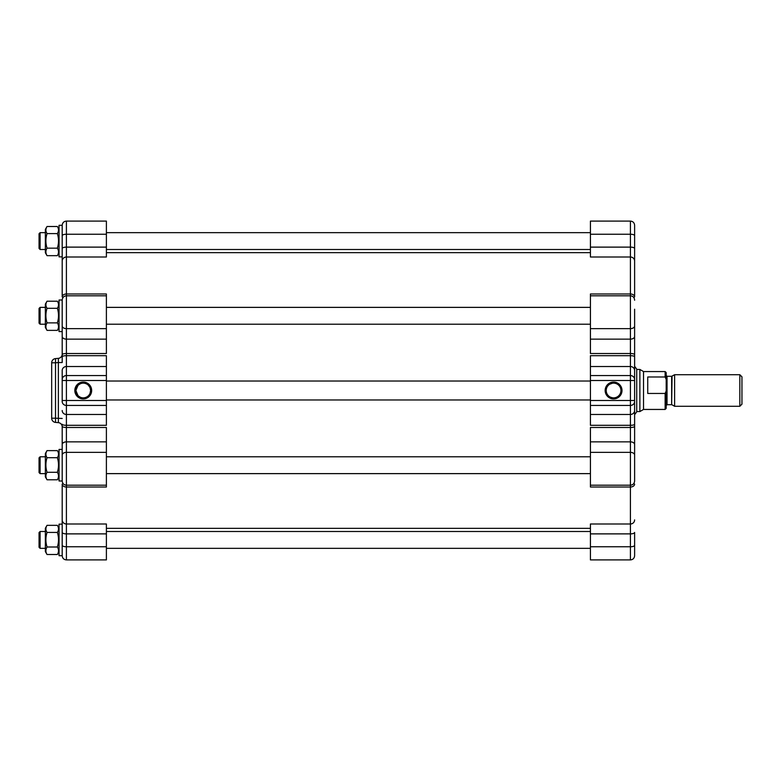 <?xml version="1.0" encoding="UTF-8"?>
<svg xmlns="http://www.w3.org/2000/svg" width="781" height="781" viewBox="0 0 781 781"><rect width="100%" height="100%" fill="white"/><g stroke="black" fill="none" stroke-linecap="round" stroke-linejoin="round"><path stroke-width="1.17" d="M51.673 362.794L51.673 418.206L55.519 418.206L55.519 362.794L51.673 362.794A4.208 4.208 0 0 1 55.519 358.596L55.519 362.794L58.36 362.54L58.36 422.648A4.208 4.208 0 0 1 62.197 426.846L62.197 480.989L59.044 480.989L59.044 449.426L62.197 449.426L62.197 444.565A4.208 2.704 0 0 1 66.405 441.861L106.392 441.861L106.392 427.48L66.405 427.48L66.405 425.313L106.392 425.313L106.392 355.687L66.405 355.687L66.405 221.091C63.857 221.335 62.451 222.741 62.197 225.299L62.197 296.585M80.365 383.725L78.041 385.287L75.874 390.5L78.032 395.703L80.365 397.275M80.375 397.285L81.751 397.714M84.729 397.714L86.115 397.285M90.02 393.38L90.606 390.5L90.03 387.62L88.458 385.297M86.115 383.715L84.729 383.286M81.751 383.286L80.375 383.715M62.197 418.46L55.519 418.206L55.519 422.404A4.208 4.208 0 0 1 51.673 418.206M58.36 358.352L58.36 362.54L62.197 362.54L62.197 354.154A4.208 4.208 0 0 1 58.36 358.352L55.519 358.596M55.519 422.404L58.36 422.648M62.197 331.574L59.044 331.574L59.044 300.011L62.197 300.011L62.197 362.54M62.197 400.497L66.405 400.497L66.405 366.533A4.208 3.954 0 0 0 62.197 370.487L62.197 401.483A4.208 3.954 0 0 0 66.405 405.437L106.392 405.437M106.392 234.241L66.405 234.241A4.208 1.435 0 0 0 62.197 235.686L62.197 261.088A4.208 4.081 0 0 1 66.405 257.008L106.392 257.008L106.392 221.091L66.405 221.091M62.197 284.489L62.197 261.088M62.197 524.139L62.197 555.701L59.044 555.701L59.044 524.139L62.197 524.139M62.197 480.989C62.451 483.546 63.857 484.952 66.405 485.206L106.392 485.206L106.392 487.012L66.405 487.012A4.208 2.948 0 0 1 62.197 484.064L62.197 545.314A4.208 1.435 0 0 0 66.405 546.759L106.392 546.759L106.392 523.992L66.405 523.992L66.405 452.355L106.392 452.355L106.392 441.861M59.044 476.888L57.364 479.788C58.887 477.289 58.887 474.789 57.364 472.29C58.887 467.428 58.887 462.577 57.364 457.715C58.887 455.352 58.887 452.99 57.364 450.627L59.044 453.527M47.036 472.29C45.523 474.789 45.523 477.289 47.036 479.788L45.366 476.888L45.366 453.527L47.036 450.627C45.523 452.99 45.523 455.352 47.036 457.715C45.523 462.577 45.523 467.428 47.036 472.29L57.364 472.29M47.036 457.715L57.364 457.715M47.036 450.627L57.364 450.627M47.036 479.788L57.364 479.788M45.366 473.628L40.104 473.628L40.104 456.787L45.366 456.787M40.104 456.787L39.05 457.842L39.05 472.573L40.104 473.628M59.044 327.473L57.364 330.373C58.887 327.874 58.887 325.374 57.364 322.875C58.887 318.013 58.887 313.152 57.364 308.29C58.887 305.937 58.887 303.575 57.364 301.212L59.044 304.112M57.364 308.29L47.036 308.29C45.523 305.937 45.523 303.575 47.036 301.212L45.366 304.112L45.366 327.473L47.036 330.373L57.364 330.373M47.036 301.212L57.364 301.212M47.036 308.29C45.523 313.152 45.523 318.013 47.036 322.875C45.523 325.374 45.523 327.874 47.036 330.373M47.036 322.875L57.364 322.875M45.366 324.213L40.104 324.213L40.104 307.372L45.366 307.372M40.104 307.372L39.05 308.427L39.05 323.158L40.104 324.213M62.197 256.861L59.044 256.861L59.044 225.299L62.197 225.299M59.044 252.761L57.364 255.66C58.887 253.161 58.887 250.662 57.364 248.163C58.887 243.301 58.887 238.449 57.364 233.587C58.887 231.225 58.887 228.862 57.364 226.5L59.044 229.399M47.036 226.5C45.523 228.862 45.523 231.225 47.036 233.587C45.523 238.449 45.523 243.301 47.036 248.163C45.523 250.662 45.523 253.161 47.036 255.66L45.366 252.761L45.366 229.399L47.036 226.5L57.364 226.5M47.036 233.587L57.364 233.587M47.036 248.163L57.364 248.163M47.036 255.66L57.364 255.66M45.366 249.5L40.104 249.5L40.104 232.66L45.366 232.66M40.104 232.66L39.05 233.714L39.05 248.446L40.104 249.5M59.044 551.601L57.364 554.5C58.887 552.001 58.887 549.502 57.364 547.003C58.887 542.141 58.887 537.279 57.364 532.427C58.887 530.065 58.887 527.702 57.364 525.34L59.044 528.239M47.036 554.5L45.366 551.601L45.366 528.239L47.036 525.34C45.523 527.702 45.523 530.065 47.036 532.427C45.523 537.279 45.523 542.141 47.036 547.003C45.523 549.502 45.523 552.001 47.036 554.5L57.364 554.5M47.036 547.003L57.364 547.003M45.366 548.34L40.104 548.34L40.104 531.5L45.366 531.5M40.104 531.5L39.05 532.554L39.05 547.286L40.104 548.34M47.036 532.427L57.364 532.427M47.036 525.34L57.364 525.34M91.66 390.5A8.415 8.415 0 0 0 79.037 383.207A8.415 8.415 0 0 0 79.037 397.793A8.415 8.415 0 0 0 91.66 390.5M90.606 390.5A7.361 7.361 0 0 1 79.564 396.875A7.361 7.361 0 0 1 79.564 384.125A7.361 7.361 0 0 1 90.606 390.5M62.197 532.437A4.208 1.435 0 0 0 66.405 533.882L66.405 559.909L106.392 559.909L106.392 546.759M106.392 485.206L106.392 452.355M62.197 354.652A4.208 1.132 0 0 1 66.405 353.52L106.392 353.52L106.392 293.988L66.405 293.988A4.208 2.948 0 0 0 62.197 296.936M634.621 234.505L634.621 296.936A4.208 2.948 180 0 0 630.413 293.988L590.426 293.988L590.426 353.52L630.413 353.52L630.413 400.497L590.426 400.497L590.426 425.313L630.413 425.313L630.413 559.909L590.426 559.909L590.426 533.882L630.413 533.882A4.208 1.435 180 0 0 634.621 532.437L634.621 546.495M590.426 234.241L630.413 234.241L630.413 247.118A4.208 1.435 180 0 1 634.621 248.563L634.621 235.686A4.208 1.435 180 0 0 630.413 234.241L630.413 221.091L590.426 221.091L590.426 257.008L630.413 257.008L630.413 353.52A4.208 1.132 180 0 1 634.621 354.652L634.621 309.217M634.621 480.754L634.621 426.348A4.208 1.132 180 0 1 630.413 427.48L590.426 427.48L590.426 487.012L630.413 487.012A4.208 2.948 180 0 0 634.621 484.064M634.621 519.912A4.208 4.081 180 0 1 630.413 523.992L590.426 523.992L590.426 533.882M634.621 426.348L634.621 356.751A4.208 1.064 180 0 0 630.413 355.687L590.426 355.687L590.426 400.497M605.158 390.5A8.415 8.415 0 0 0 617.781 397.793A8.415 8.415 0 0 0 617.781 383.207A8.415 8.415 0 0 0 605.158 390.5M606.212 390.5A7.361 7.361 0 0 1 617.263 384.125A7.361 7.361 0 0 1 617.263 396.875A7.361 7.361 0 0 1 606.212 390.5M612.372 383.237L609.736 384.213M610.566 397.226L612.577 397.793M630.413 559.909C632.971 559.665 634.367 558.259 634.621 555.701L634.621 532.437M634.621 357.552L634.621 380.503L590.426 380.503M634.621 322.368L634.621 325.941A4.208 2.704 180 0 1 630.413 328.645L590.426 328.645M634.621 235.686L634.621 225.299C634.367 222.741 632.971 221.335 630.413 221.091M590.426 295.794L630.413 295.794C632.971 296.048 634.367 297.454 634.621 300.011L634.621 300.246M634.621 356.751L634.621 354.652M634.621 366.299L636.73 369.14L636.73 411.86L634.621 414.701L634.621 400.497L630.413 400.497L630.413 405.437A4.208 3.954 0 0 0 634.621 401.483M634.621 423.448L634.621 428.447M634.621 442.583L634.621 449.944M639.883 369.452L643.524 371.561L643.524 409.439L639.883 411.548L639.883 369.452L636.73 369.452M665.139 371.561L665.139 376.979L666.193 379.478L666.193 372.615L665.139 371.561L643.524 371.561M666.193 379.478L666.193 390.959L665.139 393.458L665.139 409.439L643.524 409.439M665.139 393.458L647.732 393.458L647.732 376.979L665.139 376.979M665.139 409.439L666.193 408.385L666.193 390.959M674.608 374.714L674.608 406.286L739.841 406.286L739.841 374.714L674.608 374.714L671.65 376.296L671.65 404.704L667.033 404.704L667.033 376.296L666.193 375.456M739.841 406.286L741.95 404.177L741.95 376.823L739.841 374.714M62.197 380.503L106.392 380.503M106.392 400.497L66.405 400.497L66.405 425.313A4.208 1.064 0 0 1 62.197 424.249M106.392 414.467L66.405 414.467A4.208 3.954 0 0 1 62.197 410.513M106.392 375.563L66.405 375.563A4.208 3.954 180 0 0 62.197 379.517M106.392 366.533L66.405 366.533L66.405 355.687A4.208 1.064 0 0 0 62.197 356.751M62.197 336.435A4.208 2.704 0 0 0 66.405 339.139L106.392 339.139M62.197 325.941A4.208 2.704 0 0 0 66.405 328.645L106.392 328.645M62.197 248.563A4.208 1.435 0 0 1 66.405 247.118L106.392 247.118M62.197 519.912A4.208 4.081 0 0 0 66.405 523.992L66.405 533.882L106.392 533.882M62.197 455.059A4.208 2.704 0 0 1 66.405 452.355L66.405 427.48A4.208 1.132 0 0 1 62.197 426.348M634.621 545.314A4.208 1.435 180 0 1 630.413 546.759L590.426 546.759M634.621 261.088A4.208 4.081 180 0 0 630.413 257.008L630.413 247.118L590.426 247.118M634.621 379.517A4.208 3.954 180 0 0 630.413 375.563L590.426 375.563M634.621 370.487A4.208 3.954 180 0 0 630.413 366.533L590.426 366.533M634.621 336.435A4.208 2.704 180 0 1 630.413 339.139L590.426 339.139M634.621 455.059A4.208 2.704 180 0 0 630.413 452.355L590.426 452.355M634.621 444.565A4.208 2.704 180 0 0 630.413 441.861L590.426 441.861M634.621 424.249A4.208 1.064 180 0 1 630.413 425.313L630.413 414.467L590.426 414.467M634.621 410.513A4.208 3.954 180 0 1 630.413 414.467L630.413 405.437L590.426 405.437M671.65 404.704L672.07 376.178M106.392 399.97L590.426 399.97M106.392 381.03L590.426 381.03M106.392 295.794L66.405 295.794C63.857 296.048 62.451 297.454 62.197 300.011M66.405 559.909C63.857 559.665 62.451 558.259 62.197 555.701M590.426 456.787L106.392 456.787M590.426 473.628L106.392 473.628M590.426 531.5L106.392 531.5M590.426 548.34L106.392 548.34M590.426 307.372L106.392 307.372M590.426 324.213L106.392 324.213M590.426 232.66L106.392 232.66M590.426 249.5L106.392 249.5M590.426 485.206L630.413 485.206C632.971 484.952 634.367 483.546 634.621 480.989M106.392 528.346L590.426 528.346M106.392 252.654L590.426 252.654M639.883 411.548L636.73 411.548M667.033 404.704L666.193 405.544M671.65 376.296L667.033 376.296M672.07 404.822L674.608 406.286"/></g></svg>
